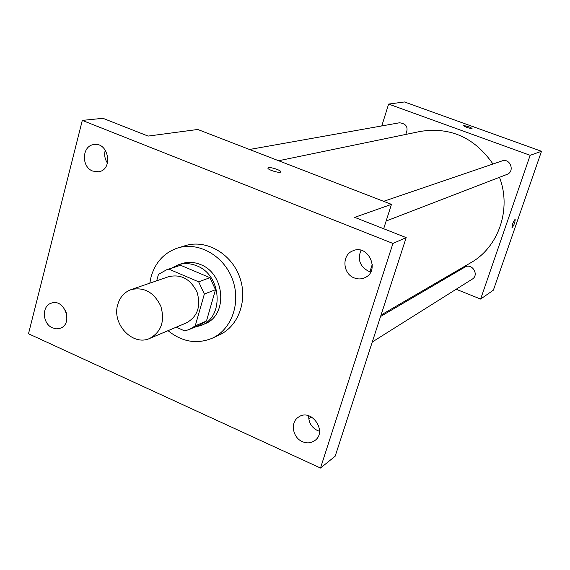 <?xml version="1.0" encoding="UTF-8"?>
<svg xmlns="http://www.w3.org/2000/svg" width="570" height="570" viewBox="0 0 570 570"><rect width="100%" height="100%" fill="white"/><g stroke="black" fill="none" stroke-linecap="round" stroke-linejoin="round"><path stroke-width="0.85" d="M117.741 304.629C119.928 297.141 124.381 292.132 131.093 289.61C144.103 286.746 154.007 292.275 160.811 306.19C165.051 321.095 161.374 331.826 149.782 338.388C132.831 346.539 111.62 324.009 117.741 304.629M131.093 289.61L168.691 276.671C181.174 273.899 190.644 279.108 197.099 292.289C201.103 306.404 197.541 316.607 186.397 322.891L149.782 338.388M176.223 327.194L184.687 330.921L189.468 329.41L195.225 325.89L204.352 294.056L198.666 281.837L168.877 269.14L166.618 269.774L158.453 274.384L156.686 280.803M198.666 281.837L209.917 277.69L180.555 265.25L168.877 269.14M166.618 269.774L180.555 265.25M209.917 277.69L215.51 289.703L204.352 294.056M189.468 329.41L200.783 324.48L206.468 321.017L215.51 289.703M194.256 327.322L201.239 325.42C224.509 316.813 221.531 274.89 196.771 265.827C190.423 263.226 184.181 262.913 178.04 264.872L171.577 268.121M178.04 264.872L181.859 263.611C187.965 261.659 194.185 261.972 200.505 264.551C225.136 273.557 228.093 315.238 204.922 323.81L201.239 325.42M206.468 321.017L195.225 325.89M149.817 283.162L151.136 276.607C155.482 262.086 164.352 252.546 177.755 247.971C198.339 241.466 223.447 255.431 232.268 278.808C241.331 302.1 231.983 329.275 212.318 338.188C196.914 344.494 182.143 341.993 168.022 330.671M177.755 247.971L185.307 245.663C205.713 239.208 230.579 253.002 239.3 276.115C248.263 299.143 238.972 326.019 219.479 334.861L212.318 338.188M302.357 441.636C292.545 437.625 290.073 422.327 298.423 417.176C311.142 407.607 327.95 431.661 314.747 440.61C311.006 443.196 306.881 443.538 302.357 441.636M52.476 327.85C42.315 323.81 41.489 305.791 51.386 303.147C64.595 298.117 73.63 324.109 60.135 328.277L56.345 328.826L52.476 327.85M92.753 171.078C80.983 166.982 81.93 145.514 93.986 144.552C108.742 141.866 113.444 169.931 98.582 171.755L92.753 171.078M354.219 277.911C342.62 273.785 341.594 254.94 352.794 250.864C368.199 243.561 380.582 270.892 364.921 277.654C361.466 279.257 357.896 279.343 354.219 277.911M392.937 243.447L82.301 120.398L28.5 333.742L320.504 468.041L392.937 243.447L406.189 237.605L354.704 217.355L391.462 204.359L197.762 129.476L148.107 136.08L102.935 118.311L82.301 120.398M267.978 168.072L268.57 167.701C271.299 166.932 282.086 170.729 280.675 171.962C279.742 173.608 266.447 169.383 268.043 167.951L268.57 167.694C271.291 166.939 282.079 170.736 280.675 171.969M105.279 150.095C104.046 154.748 104.78 159.094 107.474 163.134M65.486 310.515L66.64 313.821M406.189 237.605L335.174 456.214L320.504 468.041M311.526 416.991L308.783 418.907M308.676 415.772C308.577 422.47 311.519 427.407 317.497 430.571L319.506 431.291M360.988 250.28C357.347 259.314 359.812 266.276 368.384 271.163L370.771 271.883M369.937 271.69L372.317 264.259M383.667 228.748L391.462 204.359M278.644 160.74L420.404 131.406C450.443 126.747 474.632 137.619 492.986 164.017M499.47 177.306C511.796 209.09 498.558 247.245 470.734 262.77L381.031 315.053M383.624 201.324L501.992 160.94C510.236 157.748 515.251 171.606 506.887 174.448L386.139 221.01M249.525 149.483L399.506 122.778C406.674 123.733 408.733 127.623 405.683 134.456M380.568 316.478L464.842 267.152C471.96 262.57 479.57 274.947 472.216 279.165L372.281 342M456.171 289.254L480.624 299.065L530.15 155.311L388.619 104.068L381.779 125.934M437.881 281.915L438.914 282.328M480.624 299.065L493.378 290.166L541.5 151.292L530.15 155.311M541.5 151.292L404.486 101.959L388.619 104.068M463.823 125.649C467.471 126.127 470.207 127.067 472.038 128.478C468.768 128.257 465.975 127.338 463.666 125.728L463.823 125.649M512.523 224.195C513.584 221.338 514.453 219.771 515.13 219.5C515.102 222.414 514.055 225.171 511.995 227.751L512.523 224.195M515.159 219.507C515.059 222.521 514.005 225.264 511.988 227.751L511.967 227.743M463.666 125.735L463.816 125.657C467.35 126.098 470.093 127.032 472.046 128.457"/></g></svg>

